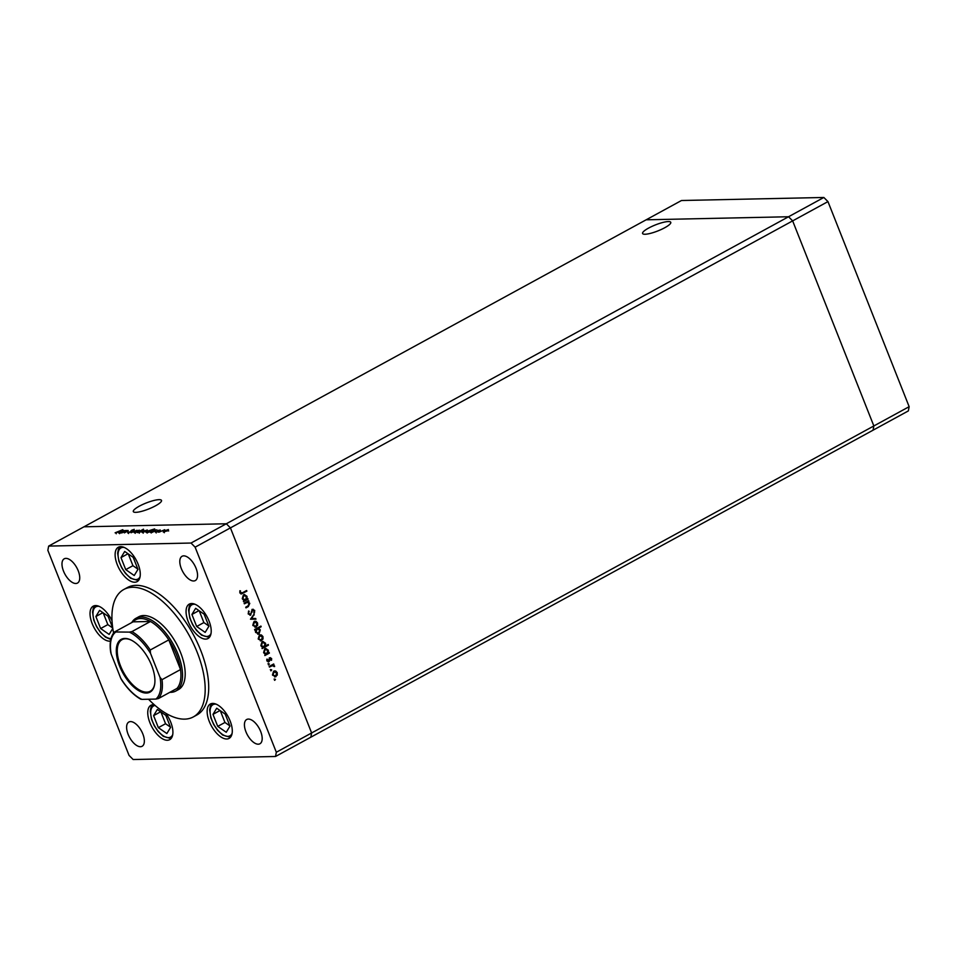 <?xml version="1.0" encoding="UTF-8"?>
<svg xmlns="http://www.w3.org/2000/svg" width="957" height="957" viewBox="0 0 957 957"><rect width="100%" height="100%" fill="white"/><g stroke="black" fill="none" stroke-linecap="round" stroke-linejoin="round"><path stroke-width="1.44" d="M159.029 499.662A15.156 3.242 158.4 0 1 161.506 500.415A15.156 3.242 158.4 0 1 152.211 507.473A15.156 3.242 158.4 0 1 135.798 512.342A15.156 3.242 158.4 0 1 133.31 511.576A15.156 3.242 158.4 0 1 142.605 504.53A15.156 3.242 158.4 0 1 159.029 499.662M645.054 234.25A15.156 3.242 -21.6 0 0 661.478 229.381A15.156 3.242 -21.6 0 0 670.773 222.323A15.156 3.242 -21.6 0 0 668.285 221.557A15.156 3.242 -21.6 0 0 651.873 226.438A15.156 3.242 -21.6 0 0 642.578 233.484A15.156 3.242 -21.6 0 0 645.054 234.25M275.52 756.485L310.822 737.201L311.623 732.966L310.822 737.201L873.047 430.195L873.849 425.961L792.647 220.888L788.544 216.749L646.178 219.799L788.544 216.749L792.647 220.888L873.849 425.961L873.047 430.195L908.349 410.912L909.15 406.677L827.961 201.604L823.845 197.477L681.48 200.515L48.651 546.088L47.85 550.323L129.039 755.396L133.155 759.523L275.52 756.485L276.322 752.25L195.12 547.177L191.017 543.038L48.651 546.088M909.15 406.677L311.623 732.966L230.434 527.893L226.319 523.766L83.953 526.805L226.319 523.766L823.845 197.477M276.322 752.25L311.623 732.966L230.434 527.893L827.961 201.604M175.777 691.062L178.433 689.614A41.474 20.229 -118.6 0 0 180.646 652.746A41.474 20.229 -118.6 0 0 138.681 616.81L136.026 618.258A41.474 20.229 61.4 0 1 178.002 654.181A41.474 20.229 61.4 0 1 175.777 691.062A41.474 20.229 61.4 0 1 169.879 692.306M148.526 699.232A72.576 35.409 -118.6 0 0 193.338 716.913A72.576 35.409 -118.6 0 0 197.214 652.387A72.576 35.409 -118.6 0 0 123.764 589.512A72.576 35.409 -118.6 0 0 113.596 633.008M193.338 716.913L196.867 714.987A72.576 35.409 -118.6 0 0 200.743 650.461A72.576 35.409 -118.6 0 0 127.305 587.586L123.764 589.512M230.147 720.992A19.583 9.558 -118.6 0 0 210.325 704.017A19.583 9.558 -118.6 0 0 209.284 721.434A19.583 9.558 -118.6 0 0 229.094 738.397A19.583 9.558 -118.6 0 0 230.147 720.992M154.268 704.747A19.583 9.558 -118.6 0 0 150.943 705.285A19.583 9.558 -118.6 0 0 149.902 722.702A19.583 9.558 -118.6 0 0 169.712 739.665A19.583 9.558 -118.6 0 0 170.765 722.248A19.583 9.558 -118.6 0 0 165.705 713.204M112.017 620.794A19.583 9.558 -118.6 0 0 93.212 606.176A19.583 9.558 -118.6 0 0 92.171 623.581A19.583 9.558 -118.6 0 0 110.498 641.07M138.131 564.223A19.583 9.558 -118.6 0 0 118.309 547.248A19.583 9.558 -118.6 0 0 117.268 564.666A19.583 9.558 -118.6 0 0 137.09 581.629A19.583 9.558 -118.6 0 0 138.131 564.223M209.069 621.093A19.583 9.558 -118.6 0 0 189.259 604.118A19.583 9.558 -118.6 0 0 188.206 621.536A19.583 9.558 -118.6 0 0 208.028 638.498A19.583 9.558 -118.6 0 0 209.069 621.093M63.497 571.09A13.829 6.747 61.4 0 1 64.239 558.792A13.829 6.747 61.4 0 1 78.223 570.779A13.829 6.747 61.4 0 1 77.493 583.064A13.829 6.747 61.4 0 1 63.497 571.09M245.937 731.794A13.829 6.747 61.4 0 1 246.679 719.508A13.829 6.747 61.4 0 1 260.675 731.483A13.829 6.747 61.4 0 1 259.933 743.768A13.829 6.747 61.4 0 1 245.937 731.794M142.844 733.995A13.829 6.747 -118.6 0 0 128.86 722.021A13.829 6.747 -118.6 0 0 128.118 734.306A13.829 6.747 -118.6 0 0 142.114 746.281A13.829 6.747 -118.6 0 0 142.844 733.995M196.041 568.255A13.829 6.747 -118.6 0 0 182.057 556.28A13.829 6.747 -118.6 0 0 181.316 568.578A13.829 6.747 -118.6 0 0 195.312 580.552A13.829 6.747 -118.6 0 0 196.041 568.255M244.382 603.819L244.131 603.161L248.641 600.697L248.09 601.797L249.789 603.353L248.294 606.594L245.985 607.862L245.722 607.205L248.844 605.398L249.191 603.532L247.277 602.372L244.382 603.819M247.193 602.372L244.286 603.556M254.048 610.698L252.229 610.064L253.438 610.71L252.229 610.064L251.619 610.985L250.698 615.1L248.198 613.927L248.664 610.961L248.832 613.581L250.447 614.442L252.552 609.406L254.706 610.422L254.442 612.947L254.048 610.698L252.839 610.052L250.004 615.303M249.705 614.514L250.447 614.442M252.552 609.406L253.186 609.238M250.483 619.215L254 614.215L251.691 618.497L255.686 618.485L255.962 619.191L250.483 619.215M254.849 621.201L256.943 622.971L257.002 625.411L255.686 627.014L256.297 627.002L252.875 625.507L254.107 621.464L255.998 621.32L257.553 622.959L257.612 625.399L255.268 627.29M254.107 621.464L255.387 621.344M260.232 634.814L262.326 636.584L262.385 639.025L261.07 640.64L261.692 640.628L258.27 639.12L259.491 635.077L261.393 634.946L262.948 636.572L263.008 639.013L260.663 640.903M259.491 635.077L260.771 634.958M264.91 648.679L268.343 650.222L268.295 652.889L269.12 652.435L269.384 653.093L264.874 655.557L265.388 654.468L263.665 652.758L264.91 648.679L265.914 648.403M274.444 679.96L274.707 679.075L275.472 679.398L274.743 680.307M274.707 679.075L275.472 679.398L274.587 680.307M191.017 543.038L226.319 523.766L230.434 527.893L195.12 547.177M274.515 670.869L276.609 672.639L276.669 675.08L275.353 676.695L275.963 676.683L272.542 675.175L273.774 671.144L275.664 671.001L277.219 672.627L277.279 675.068L274.934 676.97M273.774 671.144L275.054 671.013M270.687 670.486L270.963 669.589L271.716 669.924L270.987 670.821M270.963 669.589L271.716 669.924L270.831 670.821M269.443 667.101L269.18 666.455L273.702 663.979L273.295 665.007L274.623 666.562L272.554 665.546L269.443 667.101M273.953 666.084L271.944 665.558L269.336 666.838M268.343 664.565L268.618 663.679L269.372 664.002L268.642 664.912M268.618 663.679L269.372 664.002L268.486 664.912M269.922 657.83L271.632 658.536L271.537 660.258L270.197 658.476L268.845 661.837L266.919 660.976L266.931 659.122L268.558 661.191L269.324 658.452L270.472 657.662M271.082 658.835L269.862 658.883M269.252 658.894L268.259 662.005M266.847 659.313L266.847 660.653L268.558 661.191M262.158 641.74L265.591 643.271L265.496 645.963L268.199 644.492L268.462 645.15L262.122 648.607L262.637 647.53L260.914 645.808L262.158 641.74L263.163 641.453M260.4 626.368L257.911 628.199L259.682 629.897L258.438 633.965L259.048 633.953L255.615 632.41L255.675 629.754L254.837 630.208L254.574 629.55L260.914 626.081L261.165 626.739L258.534 628.187L260.292 629.873L259.048 633.953L258.043 634.24M243.568 594.787L247.014 596.331L246.954 598.998L247.791 598.532L248.042 599.19L243.533 601.654L244.047 600.577L242.324 598.855L243.568 594.787L244.573 594.5M240.518 592.598L241.355 593.196L239.908 592.61L242.516 592.742L246.619 590.493L246.882 591.151L241.236 593.998L239.872 592.897L239.884 590.744L240.518 592.598M128.011 530.836L124.41 532.882L127.209 530.704L121.659 532.941L126.18 530.477L128.214 530.513M127.209 531.362L127.209 530.704M130.666 531.96L127.76 532.893L127.807 532.188L130.284 531.96L131.791 530.166L134.291 529.353L130.666 531.96M127.76 532.893L127.807 532.188L128.082 532.87M128.489 532.008L128.489 532.786M131.073 532.75L134.112 530.31L132.281 532.08L137.03 530.25L131.073 532.75M134.662 532.714L135.356 531.47L139.339 530.154L138.609 531.41L134.136 532.571M142.653 532.535L143.347 531.302L147.318 529.987L146.6 531.231L142.126 532.391M150.644 532.367L151.362 531.123L156.9 529.819L152.39 532.295L150.129 532.224M155.608 530.525L155.333 529.819L155.752 530.453M163.743 532.092L164.437 530.86L168.408 529.532L167.69 530.788L163.216 531.948M159.161 532.14L164.7 529.7L159.161 532.14M158.228 530.381L160.357 530.046L157.69 531.53L155.178 531.948L157.283 531.554L158.228 530.381L158.24 531.159M157.69 531.53L157.666 530.752L157.929 531.398M146.565 532.451L147.282 531.207L154.651 528.922L148.311 532.379L146.062 532.307M151.541 530.621L151.254 529.903L151.637 530.561M143.646 530.692L143.394 530.07L142.689 531.314L137.138 532.618L143.478 529.161L141.217 530.585L143.909 530.214M119.039 533.049L119.745 531.793L125.295 530.501L120.785 532.965L118.524 532.893M124.003 531.207L123.716 530.489L124.135 531.135M116.084 532.81L122.771 529.676L115.115 532.798L116.18 533.037M167.367 530.956L167.858 529.843L164.293 531.781L167.858 529.843M164.389 532.02L164.819 530.848M154.316 531.243L154.783 530.118L151.206 532.068L154.783 530.118M151.302 532.295L151.732 531.111M150.249 531.326L150.704 530.202L147.139 532.152L150.704 530.202M147.222 532.379L147.665 531.207M146.265 531.41L146.768 530.286L143.203 532.236L146.768 530.286M143.287 532.463L143.729 531.302M139.782 531.374L139.267 532.319L142.306 531.326L142.832 530.369L139.782 531.374L139.351 532.547M142.366 531.482L142.832 530.369M138.286 531.578L138.777 530.465L135.212 532.403L138.777 530.465M135.308 532.642L135.738 531.47M131.396 531.446L131.085 530.668M122.711 531.913L123.166 530.788L119.601 532.738L123.166 530.788M119.697 532.965L120.127 531.793M274.097 679.087L274.85 679.422M276.609 672.639L277.219 672.627M276.669 675.08L277.279 675.068M275.353 676.695L274.623 676.946M274.515 671.611L273.415 671.814L272.482 674.888L275.09 676.037M272.482 674.888L275.7 676.025L274.599 676.216M275.7 676.025L276.657 672.927L274.025 671.802L273.092 674.876M273.415 671.814L274.204 671.587M270.341 669.601L271.106 669.936M273.188 664.266L273.953 664.637M273.343 664.648L272.685 665.019L273.295 665.007M272.685 665.019L274.551 665.905M273.941 665.916L274.013 666.574M273.343 666.096L271.944 665.558L273.343 666.096M268.008 663.691L268.761 664.014M269.3 657.842L271.632 658.536M270.927 660.27L271.13 658.99M270.472 658.847L269.587 658.488L270.472 658.847M269.084 659.911L269.695 659.899M268.833 661.215L269.443 661.203M266.907 659.337L267.517 659.325M266.847 660.653L267.948 661.203L266.847 660.653M268.618 652.71L269.384 653.093M268.773 653.105L264.766 655.294M265.603 648.427L268.343 650.222M267.733 650.234L267.972 651.191M265.627 649.169L264.551 649.36L263.618 652.495L266.249 653.691M263.618 652.495L266.859 653.667L265.747 653.87M266.859 653.667L267.793 650.533L265.161 649.348L264.228 652.483M264.551 649.36L265.304 649.157M267.685 644.767L268.462 645.15M267.84 645.162L262.015 648.344M262.852 641.489L265.591 643.271M264.981 643.295L265.197 644.085M264.886 645.975L265.496 645.963M262.876 642.231L261.799 642.41L260.866 645.544L263.498 646.741M260.866 645.544L264.108 646.729L262.996 646.92M264.108 646.729L265.041 643.594L262.409 642.398L261.476 645.532M261.799 642.41L262.553 642.207M262.326 636.584L262.948 636.572M262.385 639.025L263.008 639.013M261.07 640.64L260.352 640.891M260.244 635.556L259.144 635.759L258.211 638.833L260.806 639.982M258.211 638.833L261.428 639.97L260.328 640.161M261.428 639.97L262.385 636.872L259.754 635.747L258.821 638.821M259.144 635.759L259.921 635.532M260.555 626.763L261.165 626.739M257.911 628.199L258.534 628.187M259.682 629.897L260.292 629.873M258.438 633.965L257.744 634.216M254.729 629.945L255.675 629.754M257.589 628.785L255.579 629.957M255.375 631.476L258.175 633.307M256.488 628.976L257.098 628.964L256.165 632.098L258.797 633.295L257.72 633.474M255.555 632.11L256.165 632.098M258.797 633.295L259.73 630.161L257.277 628.761M256.943 622.971L257.553 622.959M257.002 625.411L257.612 625.399M255.686 627.014L254.957 627.278M254.849 621.942L253.749 622.134L252.815 625.22L255.423 626.368M252.815 625.22L256.033 626.357L254.933 626.548M256.033 626.357L256.99 623.258L254.359 622.122L253.426 625.208M253.749 622.134L254.538 621.918M253.593 614.777L254.275 614.932M253.665 614.944L251.691 618.497M251.081 618.509L255.686 618.485M255.064 618.497L255.352 619.203M248.461 611.308L249.227 611.415M248.605 611.427L248.222 613.593L248.832 613.581M248.222 613.593L249.837 614.454M251.942 609.418L254.706 610.422M254.095 610.434L253.82 612.958M251.619 610.985L252.229 610.973M251.392 612.301L252.002 612.289M248.138 600.972L248.904 601.355M247.468 601.809L249.789 603.353M249.179 603.365L247.684 606.606L245.877 607.587M247.277 598.819L248.042 599.19M247.432 599.202L243.425 601.391M244.262 594.536L247.014 596.331M246.392 596.343L246.631 597.288M244.286 595.278L243.21 595.457L242.277 598.592L244.908 599.788M242.277 598.592L245.518 599.776L244.418 599.979M245.518 599.776L246.463 596.642L243.82 595.445L242.887 598.58M243.21 595.457L243.975 595.254M246.116 590.768L246.882 591.151M246.272 591.163L240.925 593.962M239.848 590.876L240.518 590.876M239.896 590.888L240.422 592.06M239.8 592.072L241.906 592.754M119.589 666.084A30.074 14.666 61.4 0 1 130.846 639.934A30.074 14.666 61.4 0 1 151.625 665.402A30.074 14.666 61.4 0 1 154.747 683.693A30.074 14.666 61.4 0 1 139.985 691.373A30.074 14.666 61.4 0 1 119.589 666.084M131.169 640.089A29.38 14.331 -118.6 0 0 122.053 639.671A29.38 14.331 -118.6 0 0 120.486 665.785A29.38 14.331 -118.6 0 0 150.213 691.241A29.38 14.331 -118.6 0 0 154.795 683.346M159.998 677.341L161.996 679.673A40.326 19.666 61.4 0 1 158.443 698.55L176.973 688.43A40.326 19.666 -118.6 0 0 180.538 669.553A40.326 19.666 -118.6 0 0 176.495 654.684A40.326 19.666 -118.6 0 0 168.791 639.886A40.326 19.666 -118.6 0 0 150.464 621.476L133.071 621.847L114.529 631.967L115.295 632.41A39.165 19.104 -118.6 0 0 111.215 654.145L120.726 678.178A39.165 19.104 -118.6 0 0 141.815 699.376L155.907 699.077A39.165 19.104 -118.6 0 0 159.998 677.341L150.488 653.308A39.165 19.104 -118.6 0 0 129.398 632.11L114.529 631.967M129.398 632.11L131.934 631.596L150.464 621.476A40.326 19.666 -118.6 0 0 133.071 621.847M161.996 679.673L180.538 669.553L168.791 639.886L150.249 650.006L150.488 653.308M131.779 622.54A41.474 20.229 61.4 0 1 136.026 618.258M111.215 654.145L110.713 652.387C109.337 643.331 110.545 636.561 114.35 632.098M140.894 699.268C133.824 695.32 127.329 688.753 121.419 679.566L120.726 678.178M141.815 699.376L141.05 698.933M158.443 698.55L155.907 699.077M229.967 726.136L225.206 714.101L216.713 708.216L212.98 714.365L217.741 726.387L226.247 732.272L229.967 726.136M220.289 710.692L224.955 722.463L229.859 725.861M224.955 722.463L217.741 726.387M220.026 710.513L212.98 714.365M170.585 727.404L165.824 715.369L157.331 709.484L153.599 715.633L158.36 727.655L166.853 733.541L170.585 727.404M160.908 711.96L165.561 723.731L170.478 727.129M165.561 723.731L158.36 727.655M160.644 711.781L153.599 715.633M208.901 626.237L204.14 614.203L195.647 608.317L191.914 614.466L196.675 626.5L205.169 632.386L208.901 626.237M199.223 610.793L203.877 622.564L208.793 625.974M203.877 622.564L196.675 626.5M198.96 610.614L191.914 614.466M137.964 569.367L133.19 557.333L124.697 551.447L120.977 557.596L125.738 569.63L134.231 575.516L137.964 569.367M128.286 553.924L132.939 565.695L137.856 569.104M132.939 565.695L125.738 569.63M128.023 553.744L120.977 557.596M112.735 627.959L108.093 616.248L99.6 610.363L95.879 616.511L100.641 628.546L109.134 634.431L112.794 628.39M103.177 612.839L107.842 624.61L112.735 628.007M107.842 624.61L100.641 628.546M102.925 612.659L95.879 616.511M270.353 666.287L270.963 666.275M247.684 606.606L248.294 606.594M245.411 602.946L246.021 602.934M242.097 593.436L242.707 593.424M131.934 631.596A40.326 19.666 61.4 0 1 150.249 650.006M216.21 704.208A17.74 8.661 -118.6 0 0 210.504 715.381A17.74 8.661 -118.6 0 0 222.275 734.294A17.74 8.661 -118.6 0 0 232.12 733.337M155.07 705.453A17.74 8.661 -118.6 0 0 151.445 718.085A17.74 8.661 -118.6 0 0 162.893 735.562A17.74 8.661 -118.6 0 0 172.739 734.605M195.144 604.322A17.74 8.661 -118.6 0 0 189.438 615.483A17.74 8.661 -118.6 0 0 201.209 634.407A17.74 8.661 -118.6 0 0 211.054 633.438M124.207 547.452A17.74 8.661 -118.6 0 0 118.489 558.613A17.74 8.661 -118.6 0 0 130.272 577.538A17.74 8.661 -118.6 0 0 140.105 576.569M99.109 606.367A17.74 8.661 -118.6 0 0 93.391 617.54A17.74 8.661 -118.6 0 0 105.174 636.453A17.74 8.661 -118.6 0 0 111.036 638.498M168.229 529.951L168.647 530.991M163.898 531.673L164.305 532.714M159.795 530.07L160.202 531.111M158.288 530.788L158.706 531.829M155.8 531.901L156.206 532.941M157.63 531.147L158.037 532.188M155.19 530.238L155.608 531.279M150.823 531.948L151.23 532.989M151.11 530.322L151.529 531.362M146.744 532.032L147.163 533.085M147.139 530.405L147.557 531.446M142.796 532.116L143.215 533.169M138.849 532.2L139.267 533.252M143.215 530.489L143.634 531.542M139.16 530.573L139.566 531.614M134.817 532.295L135.236 533.336M128.154 532.475L128.573 533.528M133.848 529.771L134.267 530.812M127.52 530.788L127.939 531.829M123.585 530.908L123.991 531.96M119.206 532.618L119.625 533.671M115.833 532.69L116.252 533.743M272.948 665.498L272.338 665.51M270.46 658.404L269.85 658.416M268.271 661.275L267.661 661.287M253.162 609.956L252.552 609.98M211.964 703.479L210.396 706.027L209.655 709.962L210.851 717.894L213.65 724.461L217.502 730.203L222.634 735.048L230.434 737.309M152.582 704.747L151.015 707.295L150.273 711.23L151.469 719.162L154.268 725.729L158.12 731.471L163.252 736.316L171.052 738.577M190.886 603.58L189.33 606.128L188.589 610.064L189.785 617.995L192.584 624.562L196.436 630.304L201.568 635.149L209.368 637.422M119.948 546.71L118.393 549.258L117.651 553.194L118.847 561.125L121.647 567.692L125.499 573.434L130.631 578.279L138.43 580.552M94.851 605.637L93.296 608.185L92.554 612.109L93.75 620.04L96.549 626.62L100.401 632.362L105.533 637.195L110.797 639.479"/></g></svg>
